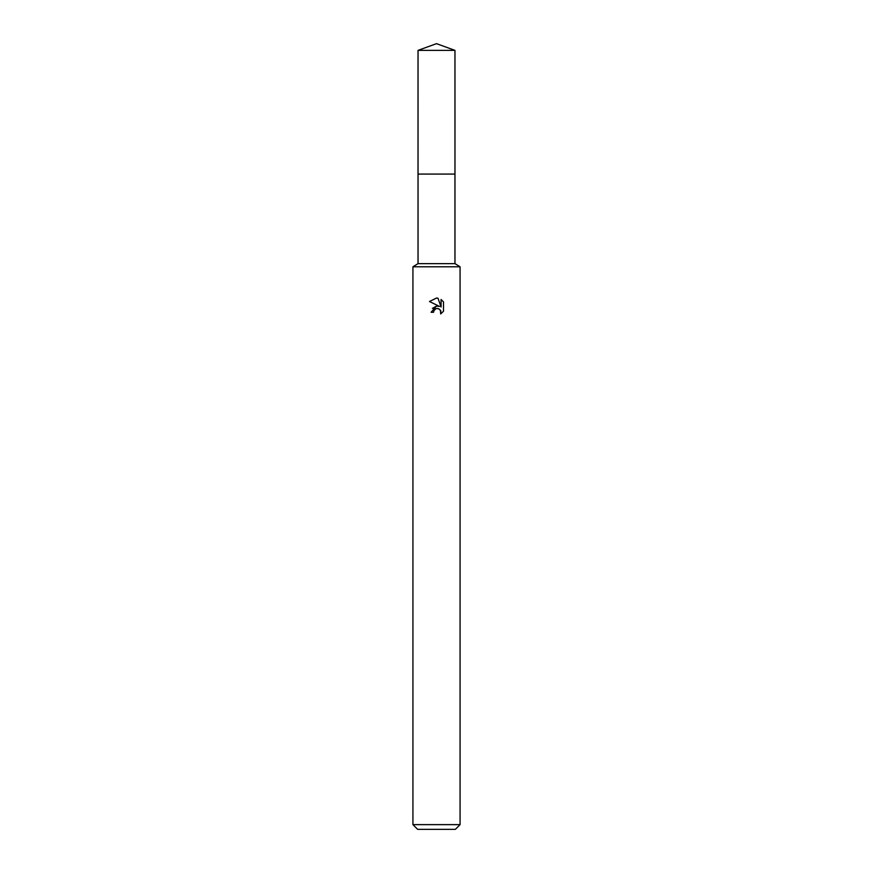 <?xml version="1.0" encoding="UTF-8"?>
<svg xmlns="http://www.w3.org/2000/svg" width="873" height="873" viewBox="0 0 873 873"><rect width="100%" height="100%" fill="white"/><g stroke="black" fill="none" stroke-linecap="round" stroke-linejoin="round"><path stroke-width="1.31" d="M454.964 174.087L454.964 263.646L418.036 263.646L418.036 174.087L454.975 174.076L418.025 174.076L418.036 50.372L436.5 43.65L454.964 50.372L454.975 174.076M418.036 263.646L412.929 266.789L460.071 266.789L460.071 824.636L412.929 824.636L417.643 829.35L455.357 829.35L460.071 824.636M433.554 312.272L433.957 310.559L433.554 312.272L431.076 312.272L436.5 306.074L439.501 306.434L429.494 301.501L436.5 298.053L438.017 298.217L441.072 307.012L441.072 299.483L443.506 301.938L443.506 311.235L440.69 313.931L440.8 310.799L438.759 308.769L436.5 308.573L437.635 308.496M440.429 310.122L440.69 313.931L443.506 311.235M439.501 306.434L438.257 306.107M436.522 306.074L432.408 308.387M435.911 308.747L433.957 310.559M443.506 301.938L441.072 299.483M438.017 298.217L436.653 298.064M436.5 298.053L429.494 301.501M418.036 50.372L454.964 50.372M454.964 263.646L460.071 266.789M412.929 266.789L412.929 824.636"/></g></svg>
